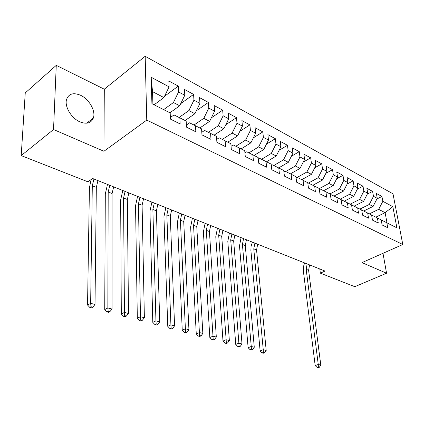 <?xml version="1.0" encoding="UTF-8"?>
<svg xmlns="http://www.w3.org/2000/svg" width="424" height="424" viewBox="0 0 424 424"><rect width="100%" height="100%" fill="white"/><g stroke="black" fill="none" stroke-linecap="round" stroke-linejoin="round"><path stroke-width="0.64" d="M79.913 121.863C86.708 124.481 91.192 123.193 93.365 118.01C95.925 111.12 89.21 99.195 80.544 95.267C73.31 92.284 68.63 93.736 66.504 99.629C64.459 106.694 71.481 118.312 79.913 121.863M56.265 65.349L53.535 129.521L103.928 151.267L104.304 89.21L56.265 65.349L25.249 92.936L21.2 155.597L87.901 181.806L92.618 178.488L325.012 271.053L320.359 273.157L354.787 286.682L386.561 273.231L382.989 253.298M104.304 89.21L145.172 56.286L392.99 193.81L402.8 244.516L146.762 120.093L145.172 56.286M375.796 217.162L385.114 212.689L392.841 206.674L382.84 201.321L381.939 196.471L376.369 193.45L377.259 198.331L373.486 196.312L372.601 191.41L366.877 188.309L367.746 193.238L363.866 191.16L363.008 186.21L357.119 183.02L357.962 188.002L353.971 185.86L353.134 180.863L347.076 177.577L347.903 182.612L343.795 180.412L342.979 175.356L336.746 171.98L337.546 177.068L333.317 174.805L332.533 169.695L326.114 166.219L326.888 171.36L322.531 169.028L321.774 163.865L315.159 160.283L315.906 165.477L311.417 163.076L310.686 157.855L303.876 154.166L304.591 159.419L299.964 156.944L299.264 151.665L292.242 147.859L292.926 153.17L288.156 150.615L287.488 145.284L280.248 141.362L280.895 146.731L275.976 144.096L275.346 138.701L267.873 134.652L268.477 140.079L263.399 137.36L262.811 131.906L255.094 127.725L255.661 133.215L250.414 130.407L249.869 124.895L241.897 120.575L242.417 126.124L237 123.225L236.497 117.649L228.26 113.187L228.737 118.8L223.13 115.8L222.679 110.16L214.162 105.544L214.586 111.221L208.788 108.115L208.385 102.412L199.572 97.637L199.943 103.382L193.943 100.165L193.598 94.398L184.472 89.453L184.785 95.262L178.573 91.934L178.287 86.099L168.837 80.979L169.081 86.851L163.913 97.568L152.529 91.642L152.905 104.193M392.841 206.674L396.901 227.847L381.187 219.924M152.529 91.642L151.145 77.248L151.914 103.689L170.183 112.948L170.443 119.107L180.142 123.956L179.84 117.846L186.163 121.047L186.491 127.131L195.846 131.811L195.48 125.769L201.58 128.864L201.967 134.874L210.998 139.385L210.574 133.417L216.463 136.406L216.908 142.342L225.626 146.699L225.149 140.805L230.842 143.688L231.334 149.555L239.756 153.769L239.231 147.944L244.733 150.732L245.279 156.525L253.419 160.595L252.847 154.845L258.168 157.537L258.757 163.267L266.632 167.204L266.018 161.518L271.164 164.125L271.795 169.786L279.421 173.596L278.764 167.978L283.746 170.501L284.419 176.098L291.802 179.787L291.108 174.232L295.936 176.681L296.641 182.209L303.796 185.786L303.065 180.295L307.745 182.665L308.486 188.134L315.419 191.6L314.656 186.168L319.192 188.468L319.966 193.874L326.692 197.234L325.897 191.865L330.301 194.097L331.107 199.444L337.626 202.704L336.804 197.393L341.082 199.561L341.908 204.845L348.242 208.009L347.394 202.762L351.544 204.861L352.397 210.092L358.545 213.166L357.676 207.972L361.704 210.013L362.584 215.185L368.557 218.169L367.666 213.034L371.583 215.016L372.484 220.13L378.288 223.035L377.376 217.952L381.181 219.881L382.104 224.943L387.743 227.762L386.815 222.738M151.145 77.248L169.081 86.851M163.648 109.636L173.442 102.528L179.686 105.777L169.886 112.8M178.573 91.934L173.442 102.528M184.785 95.262L179.686 105.777M179.076 117.464L188.881 110.563L194.907 113.701L185.113 120.511M193.943 100.165L188.881 110.563M199.943 103.382L194.907 113.701M179.84 117.846L173.999 114.931L170.374 117.512M193.985 125.027L203.796 118.323L209.62 121.354L199.821 127.969M208.788 108.115L203.796 118.323M214.586 111.221L209.62 121.354M195.48 125.769L189.57 122.822L186.38 125.022M208.401 132.336L218.206 125.822L223.835 128.753L214.046 135.182M223.13 115.8L218.206 125.822M228.737 118.8L223.835 128.753M210.574 133.417L204.601 130.438L201.803 132.309M222.34 139.406L232.135 133.072L237.578 135.908L227.81 142.151M237 123.225L232.135 133.072M242.417 126.124L237.578 135.908M225.149 140.805L219.123 137.8L216.685 139.379M235.829 146.243L245.613 140.09L250.881 142.83L241.129 148.904M250.414 130.407L245.613 140.09M255.661 133.215L250.881 142.83M239.231 147.944L233.158 144.907L231.054 146.238M248.893 152.868L258.661 146.879L263.76 149.534L254.029 155.444M263.399 137.36L258.661 146.879M268.477 140.079L263.76 149.534M252.847 154.845L246.731 151.787L244.934 152.894M261.55 159.286L271.291 153.451L276.236 156.021L266.532 161.777M275.976 144.096L271.291 153.451M280.895 146.731L276.236 156.021M266.018 161.518L259.864 158.444L258.354 159.35M273.814 165.503L283.534 159.822L288.325 162.312L278.648 167.92M288.156 150.615L283.534 159.822M292.926 153.17L288.325 162.312M278.764 167.978L272.579 164.888L271.334 165.62M285.707 171.535L295.401 165.996L300.044 168.413L290.398 173.877M299.964 156.944L295.401 165.996M304.591 159.419L300.044 168.413M291.108 174.232L284.901 171.132L283.894 171.709M297.245 177.386L306.907 171.985L311.412 174.333L301.798 179.659M311.417 163.076L306.907 171.985M315.906 165.477L311.412 174.333M303.065 180.295L296.837 177.179L296.053 177.619M308.444 183.062L318.074 177.799L322.447 180.073L312.864 185.272M322.531 169.028L318.074 177.799M326.888 171.36L322.447 180.073M314.656 186.168L308.412 183.046L307.84 183.359M319.219 188.632L328.913 183.438L333.163 185.654L323.613 190.721M333.317 174.805L328.913 183.438M337.546 177.068L333.163 185.654M325.897 191.865L319.643 188.738L319.261 188.94M329.93 193.911L339.444 188.918L343.567 191.065L334.054 196.015M343.795 180.412L339.444 188.918M347.903 182.612L343.567 191.065M336.804 197.393L330.344 194.367M340.202 199.116L349.673 194.245L353.68 196.328L344.209 201.167M353.971 185.86L349.673 194.245M357.962 188.002L353.68 196.328M347.394 202.762L341.092 199.64M350.182 204.172L359.61 199.418L363.511 201.448L354.077 206.17M363.866 191.16L359.61 199.418M367.746 193.238L363.511 201.448M357.676 207.972L351.549 204.903M359.891 209.096L369.278 204.448L373.072 206.419L363.681 211.035M373.486 196.312L369.278 204.448M377.259 198.331L373.072 206.419M367.666 213.034L361.714 210.055M369.341 213.882L378.68 209.339L385.114 212.689L386.995 222.828M382.84 201.321L378.68 209.339M377.376 217.952L371.588 215.058M53.535 129.521L21.2 155.597M402.8 244.516L361.964 262.62L386.561 273.231M103.928 151.267L146.762 120.093M319.791 268.975L320.359 273.157M154.119 104.808L163.913 97.568M381.939 196.471L376.931 198.957M372.601 191.41L367.306 194.091M363.008 186.21L357.4 189.099M353.134 180.863L347.203 183.979M342.979 175.356L336.698 178.727M332.533 169.695L325.881 173.331M321.774 163.865L314.73 167.798M310.686 157.855L303.229 162.116M299.264 151.665L291.362 156.281M287.488 145.284L279.109 150.292M275.346 138.701L266.452 144.139M262.811 131.906L253.372 137.827M249.869 124.895L239.841 131.339M236.497 117.649L225.838 124.683M222.679 110.16L211.332 117.851M208.385 102.412L196.307 110.839M193.598 94.398L180.714 103.652M178.287 86.099L164.533 96.285M309.573 264.905L308.614 270.295L320.804 365.144L318.254 364.454L318.35 367.004L317.12 367.444L318.143 367.714L319.373 367.274L318.35 367.004M307.14 263.935L306.176 269.341L318.254 364.454L315.18 365.567L303.314 270.66L303.414 266.797L304.602 262.922M315.18 365.567L317.12 367.444M319.373 367.274L320.804 365.144M257.675 244.235L256.568 249.964L266.187 350.473L263.24 349.683L263.389 352.429L262.138 352.922L263.32 353.234L264.571 352.741L263.389 352.429M254.893 243.127L253.775 248.872L263.24 349.683L260.124 350.924L250.881 250.346L251.088 246.254L252.381 242.125M260.124 350.924L262.138 352.922M264.571 352.741L266.187 350.473M246.424 239.751L245.279 245.554L254.278 347.272L251.247 346.461L251.406 349.249L250.155 349.752L251.368 350.076L252.619 349.572L251.406 349.249M243.562 238.611L242.411 244.436L251.247 346.461L248.119 347.728L239.507 245.941L241.06 237.615M248.119 347.728L250.155 349.752M252.619 349.572L254.278 347.272M234.848 235.14L233.672 241.023L242.009 343.975L238.882 343.138L239.051 345.973L237.795 346.493L239.051 346.821L240.302 346.307L239.051 345.973M231.902 233.969L230.714 239.867L238.882 343.138L235.749 344.436L227.81 241.41L229.416 232.977M235.749 344.436L237.795 346.493M240.302 346.307L242.009 343.975M222.939 230.396L221.726 236.353L229.358 340.578L226.13 339.714L226.315 342.597L225.059 343.127L226.352 343.466L227.608 342.936L226.315 342.597M219.908 229.188L218.683 235.166L226.13 339.714L222.992 341.044L215.774 236.746L217.433 228.202M222.992 341.044L225.059 343.127M227.608 342.936L229.358 340.578M210.68 225.515L209.429 231.552L216.309 337.075L212.981 336.179L213.177 339.11L211.921 339.656L213.251 340.006L214.512 339.465L213.177 339.11M207.559 224.269L206.297 230.327L212.981 336.179L209.838 337.546L203.388 231.949L205.099 223.289M209.838 337.546L211.921 339.656M214.512 339.465L216.309 337.075M198.061 220.485L196.768 226.602L202.842 333.46L199.407 332.538L199.619 335.517L198.358 336.073L199.736 336.433L200.997 335.882L199.619 335.517M194.844 219.208L193.54 225.345L199.407 332.538L196.264 333.937L190.63 227.004L192.401 218.233M196.264 333.937L198.358 336.073M200.997 335.882L202.842 333.46M185.055 215.307L183.719 221.508L188.94 329.724L185.389 328.77L185.617 331.801L184.361 332.374L185.781 332.75L187.037 332.178L185.617 331.801M181.742 213.988L180.396 220.21L185.389 328.77L182.246 330.206L177.481 221.911L179.315 213.023M182.246 330.206L184.361 332.374M187.037 332.178L188.94 329.724M171.651 209.97L170.273 216.256L174.577 325.865L170.909 324.879L171.153 327.969L169.897 328.552L171.365 328.939L172.621 328.356L171.153 327.969M168.238 208.608L166.844 214.915L170.909 324.879L167.766 326.358L163.934 216.664L165.832 207.649M167.766 326.358L169.897 328.552M172.621 328.356L174.577 325.865M157.829 204.463L156.403 210.839L159.731 321.88L155.942 320.862L156.202 324L154.946 324.604L156.461 325.007L157.723 324.402L156.202 324M154.309 203.059L152.868 209.456L155.942 320.862L152.799 322.378L149.964 211.253L151.924 202.11M152.799 322.378L154.946 324.604M157.723 324.402L159.731 321.88M143.572 198.787L142.098 205.248L144.377 317.756L140.461 316.702L140.736 319.903L139.48 320.518L141.054 320.936L142.31 320.316L140.736 319.903M139.936 197.335L138.452 203.827L140.461 316.702L137.323 318.26L135.548 205.667L137.583 196.397M137.323 318.26L139.48 320.518M142.31 320.316L144.377 317.756M128.859 192.925L127.333 199.481L128.493 313.49L124.439 312.398L124.736 315.657L123.485 316.293L125.107 316.723L126.363 316.087L124.736 315.657M125.107 191.431L123.564 198.008L124.439 312.398L121.306 313.999L120.665 199.9L122.78 190.503M121.306 313.999L123.485 316.293M126.363 316.087L128.493 313.49M113.659 186.867L112.079 193.524L112.047 309.07L107.844 307.941L108.168 311.264L106.917 311.916L108.597 312.361L109.848 311.709L108.168 311.264M109.784 185.325L108.189 192.003L107.844 307.941L104.728 309.589L105.3 193.948L107.489 184.413M104.728 309.589L106.917 311.916M109.848 311.709L112.047 309.07M97.96 180.613L96.322 187.371L95.013 304.496L90.657 303.324L90.996 306.711L89.75 307.384L91.494 307.845L92.739 307.172L90.996 306.711M93.953 179.018L92.3 185.797L90.657 303.324L87.551 305.02L89.422 187.795L91.107 179.548M87.551 305.02L89.75 307.384M92.739 307.172L95.013 304.496M308.614 270.295L306.176 269.341M256.568 249.964L253.775 248.872M245.279 245.554L242.411 244.436M233.672 241.023L230.714 239.867M221.726 236.353L218.683 235.166M209.429 231.552L206.297 230.327M196.768 226.602L193.54 225.345M183.719 221.508L180.396 220.21M170.273 216.256L166.844 214.915M156.403 210.839L152.868 209.456M142.098 205.248L138.452 203.827M127.333 199.481L123.564 198.008M112.079 193.524L108.189 192.003M96.322 187.371L92.3 185.797M86.708 123.204L93.365 118.01"/></g></svg>
